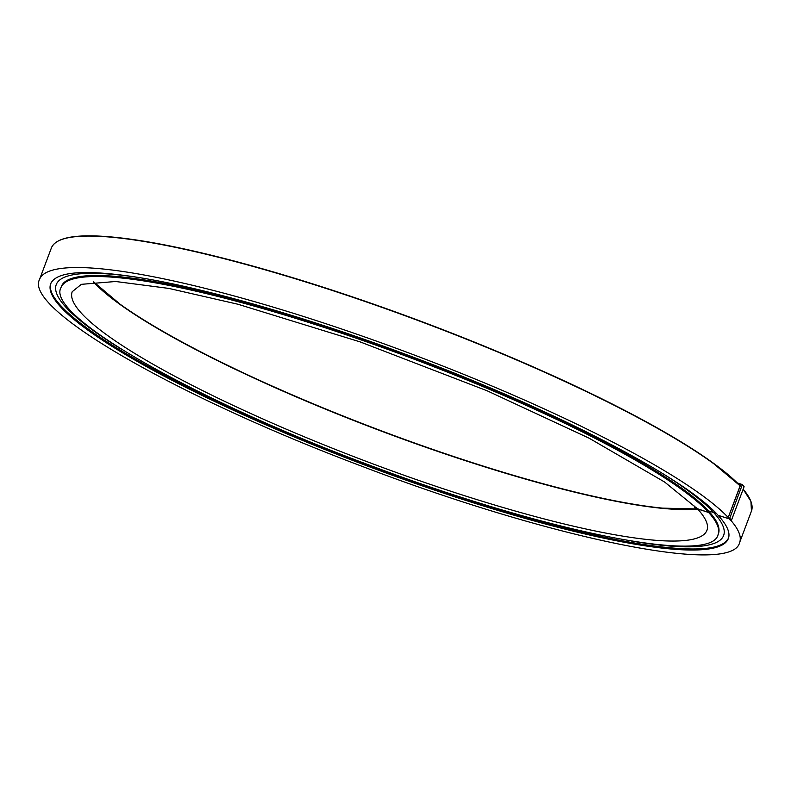 <?xml version="1.0" encoding="UTF-8"?>
<svg xmlns="http://www.w3.org/2000/svg" width="791" height="791" viewBox="0 0 791 791"><rect width="100%" height="100%" fill="white"/><g stroke="black" fill="none" stroke-linecap="round" stroke-linejoin="round"><path stroke-width="1.19" d="M695.882 507.169L695.744 507.713L694.439 507.278L694.894 506.161M737.568 483.202L742.314 484.745L729.717 518.263L728.125 517.749L740.346 485.634L728.145 517.749M694.399 507.08L694.785 506.062L694.439 507.278L696.179 509.127M742.324 484.636L744.094 486.692M696.307 509.266L697.524 509.651L694.518 507.328L697.543 509.651M731.487 520.211L744.104 486.683L731.497 520.191L729.717 518.263L742.314 484.745L744.094 486.673L742.195 484.497L737.311 482.955L742.195 484.497M739.536 485.199L740.218 485.605L728.125 517.749L731.25 520.32L729.905 519.796M728.867 518.708L718.169 515.346M716.171 513.31L713.611 512.499A356.494 58.227 20.6 0 1 723.627 535.497A356.494 58.227 -159.4 0 0 713.63 512.519L713.63 512.509A356.494 58.227 -159.4 0 0 661.859 473.058M720.73 545.019A362.278 59.167 20.6 0 1 369.11 465.454A362.278 59.167 20.6 0 1 52.137 293.718M716.191 513.319L713.611 512.499A356.494 58.227 20.6 0 0 662.383 473.384M143.863 278.353A356.494 58.227 -159.4 0 0 56.23 284.641L56.23 284.631A356.494 58.227 20.6 0 1 143.25 278.254M728.887 518.728L718.179 515.366M743.095 489.372A373.945 61.075 20.6 0 1 751.45 511.075L750.926 501.326L743.154 489.194A373.708 61.036 20.6 0 1 751.42 503.007M56.725 241.888A373.708 61.036 20.6 0 1 113.983 237.201A373.708 61.036 20.6 0 1 711.416 461.766A373.708 61.036 20.6 0 1 740.129 485.832L711.416 461.766M697.415 508.702L707.856 512.232L708.42 510.867L713.63 512.519L708.439 510.867M697.524 508.9C705.809 517.976 708.944 525.105 706.946 530.277A339.042 55.37 -159.4 0 1 370.099 462.824A339.042 55.37 -159.4 0 1 72.218 291.701L81.335 284.335L115.664 281.497L168.859 288.418L238.051 304.268L360.172 341.91L486.979 390.724L589.097 438.174L664.658 482.055L697.702 509.008L707.846 512.222L708.41 510.857A350.759 57.288 -159.4 0 0 543.476 412.012A350.759 57.288 -159.4 0 0 273.113 310.388A350.759 57.288 -159.4 0 0 67.364 280.518M717.961 525.066A350.759 57.288 -159.4 0 0 708.538 510.996M56.23 284.641A356.494 58.227 -159.4 0 0 121.814 349.434M631.633 541.064A356.494 58.227 -159.4 0 0 723.627 535.497L723.627 535.497M120.192 304.278L93.556 281.804A339.28 55.41 -159.4 0 0 120.192 304.278A339.28 55.41 -159.4 0 0 662.571 508.138A339.28 55.41 -159.4 0 0 695.961 508.929L662.571 508.138M697.771 509.533L696.07 507.367M740.218 485.506L739.199 484.853M728.491 538.117A361.981 59.117 20.6 0 1 369.021 465.681A361.981 59.117 20.6 0 1 50.842 283.405M728.353 538.533A361.981 59.117 20.6 0 1 368.715 466.512A361.981 59.117 20.6 0 1 50.683 283.811C55.884 271.669 83.777 269.335 134.341 276.81C201.003 286.866 303.586 316.163 405.101 354.141C550.358 407.909 684.096 476.854 718.228 515.465C727.127 525.184 730.498 532.857 728.353 538.533M730.637 520.132A373.945 61.075 20.6 0 1 739.615 542.557C732.209 576.026 550.378 538.453 361.655 466.166C176.927 396.756 23.74 308.866 39.55 279.421A373.945 61.075 20.6 0 1 354.299 333.327A373.945 61.075 20.6 0 1 728.224 517.492M39.55 279.421L51.385 247.939A373.945 61.075 20.6 0 1 366.124 301.855A373.945 61.075 20.6 0 1 740.06 486.01M708.528 511.194A351.006 57.328 -159.4 0 0 358.323 338.014A351.006 57.328 -159.4 0 0 61.263 286.846C67.947 265.282 154.265 275.268 273.113 310.388M708.489 510.927C717.2 520.34 720.502 527.973 718.396 533.846A351.006 57.328 -159.4 0 0 708.548 511.213M708.222 512.024A351.006 57.328 -159.4 0 0 358.007 338.835A351.006 57.328 -159.4 0 0 60.947 287.667C45.433 315.54 197.157 401.709 375.171 467.283C548.588 532.561 711.346 565.011 718.08 534.667A351.006 57.328 -159.4 0 0 708.232 512.044M93.338 281.833A339.042 55.37 -159.4 0 0 379.977 430.611A339.042 55.37 -159.4 0 0 696.11 509.088M731.26 520.32L730.034 519.934M728.659 537.702C723.449 549.844 695.566 552.177 645.001 544.702C578.34 534.647 475.757 505.35 374.242 467.372C303.339 440.824 239.584 413.258 182.978 384.673C94.436 340.051 43.337 300.234 50.99 282.98M739.615 542.557L751.45 511.075M51.385 247.939C55.943 237.171 76.816 233.592 113.983 237.201M708.479 510.907C682.752 484.3 627.747 451.335 543.476 412.012M61.263 286.846L60.947 287.667M718.396 533.846L718.08 534.667"/></g></svg>
